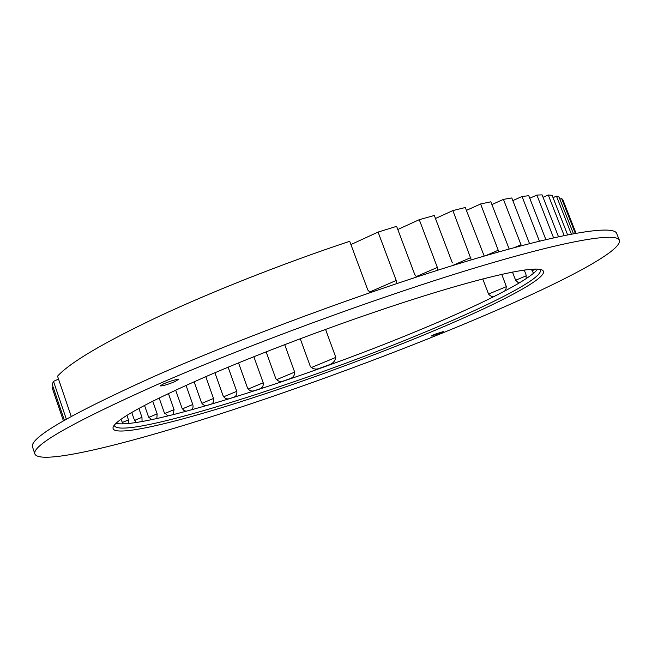 <?xml version="1.0" encoding="UTF-8"?>
<svg xmlns="http://www.w3.org/2000/svg" width="652" height="652" viewBox="0 0 652 652"><rect width="100%" height="100%" fill="white"/><g stroke="black" fill="none" stroke-linecap="round" stroke-linejoin="round"><path stroke-width="0.98" d="M208.159 375.625C269.374 349.236 354.338 317.785 421.331 296.758C488.429 275.706 531.649 266.595 541.209 269.643C556.425 274.671 494.99 306 418.079 337.337C352.928 363.922 276.644 391.159 214.443 409.88C152.951 428.323 107.181 437.313 113.611 426.123C119.088 417.622 150.604 400.793 208.159 375.625M114.369 425.104L114.475 425.87C123.236 439.921 296.415 385.308 416.579 335.593C486.465 307.019 543.255 278.575 540.386 270.001L539.97 269.357M434.729 334.297L443.213 331.599L439.603 333.408L431.135 336.098L434.729 334.297M163.848 383.71C171.452 380.67 176.276 379.277 178.346 379.529L174.63 381.738C167.083 384.753 162.266 386.147 160.18 385.894L163.848 383.71M619.4 240.311L616.686 233.473C613.874 224.712 562.22 232.495 466.27 261.387C370.638 290.164 240.93 338.029 153.114 376.864C68.835 414.957 28.664 438.405 32.616 447.215L34.955 454.191C40.245 464.085 107.295 448.812 186.7 424.485C267.255 399.692 360.621 366.204 443.018 332.789C538.153 294.182 622.766 253.057 619.4 240.311C616.784 232.039 565.308 240.384 469.416 269.618C373.824 298.738 244.011 346.611 155.999 385.136C71.533 422.887 31.182 445.903 34.955 454.191M115.975 423.417C144.255 429.114 302.218 378.641 415.169 331.835C477.378 306.253 529.074 280.808 537.655 269.105M370.197 292.593L367.793 289.961L349.708 241.289C282.878 263.53 211.452 291.77 158.094 316.782C103.701 342.618 70.18 362.406 57.523 376.171L71.223 416.408M58.509 379.073L53.497 381.387L66.333 419.146M53.497 381.387L52.193 384.378L64.385 420.263M52.111 387.581L63.399 420.825L52.201 387.883L53.122 387.117M482.765 278.942L488.544 294.044C490.394 296.269 492.431 297.002 494.648 296.236M504.713 291.061L506.058 288.706L506.262 286.358L501.763 274.321M512.472 272.055L515.626 280.238L518.813 283.221M526.294 278.567L525.936 274.41L524.241 270.034M531.372 269.235L533.523 273.286M123.065 423.922L120.995 419.366M126.936 415.397L128.485 419.888L128.949 423.507M136.341 422.545L133.978 418.894L131.753 412.48M138.884 408.437L141.957 417.296L142.079 421.583M151.24 419.798L148.183 415.935L144.524 405.405M152.731 401.176L157.148 413.857L156.83 418.592M167.825 416.017L164.1 412.154L159.153 397.981M168.428 393.506L174.06 409.603L173.204 414.688M186.227 411.29L183.945 410.499L182.136 408.429L175.641 390.124M186.04 385.365L192.772 404.501C193.432 406.905 192.943 408.698 191.305 409.88M206.782 405.52C204.345 405.837 202.511 404.688 201.289 402.064L194.125 381.754M205.787 376.644L213.514 398.47C214.149 401.167 213.391 403.066 211.24 404.175L208.412 405.055M228.118 367.182L236.725 391.339C237.279 394.118 236.35 396.074 233.946 397.207L229.357 398.682C226.578 399.399 224.467 398.372 223.017 395.593L214.899 372.74M253.848 356.701L263.212 382.789C263.612 385.715 262.454 387.753 259.74 388.902L254.484 390.662C251.468 391.599 249.129 390.687 247.483 387.916L238.534 362.887M284.704 344.615L294.663 372.121C294.777 375.299 293.245 377.484 290.075 378.665L283.783 380.858C280.458 382.113 277.793 381.363 275.78 378.584L266.138 351.827M325.544 329.366L335.813 357.394C335.112 361.151 332.756 363.669 328.747 364.957L320.303 368.038C316.44 369.79 313.131 369.309 310.385 366.595L300.246 338.722M576.026 233.212L563.687 201.851M576.001 233.212L562.855 199.732L561.592 198.42L559.872 199.178M575.3 233.343L561.592 198.42M573.418 233.685L559.008 196.961L556.466 196.122L553.035 197.637M571.348 234.076L556.466 196.122M567.599 234.81L552.13 195.323L548.275 194.989L543.059 197.303M564.143 235.511L548.275 194.989M558.471 236.717L542.114 194.875L536.881 195.07L529.758 198.241M553.564 237.801L536.881 195.07M545.863 239.586L528.764 195.714L522.04 196.48L512.839 200.604M538.633 241.33L539.367 241.012L522.04 196.48M529.277 242.984L511.804 197.955L503.442 199.373L491.901 204.565M514.526 247.548L521.013 244.761L503.442 199.373M498.845 251.868L480.606 203.97L490.834 201.802L509.179 248.999M471.298 259.879L452.879 210.58L465.283 207.507L484.208 256.065M452.358 262.919L434.313 215.478L419.269 219.683L397.801 229.496M437.679 270.238L437.353 267.426L419.269 219.683M396.277 283.726L396.196 280.458L378.078 232.079L396.612 226.35L414.729 274.476L416.62 277.01M480.606 203.97L466.392 210.4M452.879 210.58L435.463 218.501M378.078 232.079L350.931 244.565M141.957 417.296L134.638 420.393M396.196 280.458L369.472 292.12M437.353 267.426L416.18 276.619M470.85 257.589L453.653 265.03M498.397 250.189L485.911 255.568M128.485 419.888L122.217 422.553M335.813 357.394L311.085 367.655M506.294 286.684L488.544 294.044M294.663 372.121L276.432 379.7M526.327 275.788L515.626 280.238M263.212 382.789L248.119 389.081M536.025 269.056L531.959 270.751M236.725 391.339L223.644 396.807M213.514 398.47L201.924 403.327M192.772 404.501L182.397 408.861M174.06 409.603L164.752 413.531M157.148 413.857L148.843 417.37"/></g></svg>
